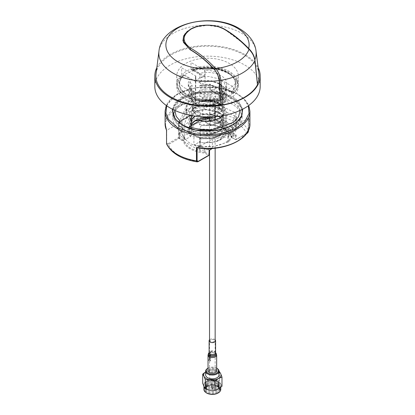 <?xml version="1.0" encoding="UTF-8"?>
<svg xmlns="http://www.w3.org/2000/svg" width="415" height="415" viewBox="0 0 415 415"><rect width="100%" height="100%" fill="white"/><g stroke="black" fill="none" stroke-linecap="round" stroke-linejoin="round"><path stroke-width="0.31" stroke-dasharray="2.08 1.56" d="M249.296 49.11L249.565 49.406C252.403 52.591 254.115 56.056 254.696 59.807L257.264 83.84A51.595 29.787 0 0 0 257.45 83.436M258.95 73.761A51.595 29.787 0 0 0 243.984 54.91A51.595 29.787 0 0 0 189.541 48.047A51.595 29.787 0 0 0 156.05 73.761M257.482 84.759L254.727 60.051A48.669 28.101 180 0 0 254.909 59.61M254.753 60.139L252.802 54.069L249.514 49.401C251.915 52.057 253.544 55.013 254.405 58.287L254.691 59.838M254.727 59.89L254.727 59.89A1.727 0.897 -6.1 0 1 255.002 60.31M187.258 31.426L190.672 29.159M195.859 27.017L207.495 25.331L219.136 27.017M224.328 29.159L244.378 44.203M248.601 48.431L249.514 49.401L248.601 48.431C240.965 40.54 233.048 34.222 224.857 29.47C215.821 23.977 199.179 23.977 190.143 29.47M156.839 67.65A52.674 30.409 180 0 1 244.746 54.469A52.674 30.409 180 0 1 258.161 67.65M154.826 86.548A52.674 30.409 180 0 1 187.341 58.453A52.674 30.409 180 0 1 244.746 65.046A52.674 30.409 180 0 1 260.174 86.548M229.251 73.989A30.762 17.762 0 0 0 195.73 70.14A30.762 17.762 0 0 0 176.738 86.548A30.762 17.762 0 0 0 185.749 99.107A30.762 17.762 0 0 0 219.27 102.956A30.762 17.762 0 0 0 238.262 86.548A30.762 17.762 0 0 0 229.251 73.989M185.749 88.53A30.762 17.762 180 0 1 176.738 75.971A30.762 17.762 180 0 1 195.73 59.563A30.762 17.762 180 0 1 229.251 63.417A30.762 17.762 180 0 1 238.262 75.971A30.762 17.762 180 0 1 219.27 92.384A30.762 17.762 180 0 1 185.749 88.53M199.392 81.547L210.696 81.091L220.479 84.25L224.94 88.058L226.715 93.017L224.92 98.023L222.865 98.998L224.92 102.427L222.865 103.418L224.92 106.868L222.865 107.843L224.323 110.276L221.828 108.834L221.781 111.459L221.273 111.687L219.992 110.945L219.452 110.11L219.172 78.746L233.323 86.917L233.323 93.437A30.653 17.7 0 0 0 238.153 83.903A30.653 17.7 0 0 0 222.222 68.382A30.653 17.7 0 0 0 190.988 68.994L190.988 62.473L205.14 70.643L204.86 101.685L204.32 101.898L203.039 101.161L202.53 100.347L202.484 97.665L200.341 96.43L199.392 94.838L201.446 93.842L199.392 90.413L201.446 89.417L199.392 85.988L201.446 84.997L199.392 81.563L201.446 80.572L199.392 77.138L199.392 73.497A19.215 11.091 180 0 1 226.715 83.555A19.215 11.091 180 0 1 224.92 88.234L224.92 93.598L226.715 88.608L224.235 82.803L218.181 78.7L209.077 76.505L199.392 77.138M191.455 69.793L192.472 70.384C199.574 67.391 216.412 66.141 227.726 72.755C239.185 79.291 237.017 89.007 231.84 93.11L232.857 93.697L233.323 93.437L232.857 93.697C238.392 89.438 240.887 79.13 228.717 72.184C216.682 65.155 198.837 66.602 191.455 69.793L190.988 68.994M231.368 91.959L231.368 92.306A27.955 16.138 0 0 0 235.455 83.903L235.455 83.555A27.955 16.138 0 0 1 231.368 91.959L224.92 88.234M199.392 73.497L192.944 69.772A27.955 16.138 0 0 1 221.185 69.476A27.955 16.138 0 0 1 235.455 83.555M224.92 93.598L222.865 94.573L223.493 88.255L218.57 83.15L210.69 80.489L201.446 80.572M222.865 94.573L224.92 98.002M224.92 98.023L226.715 93.033L224.235 87.223L218.181 83.119L209.077 80.93L199.392 81.563M222.865 98.998L223.493 92.68L218.57 87.57L210.69 84.914L201.446 84.997M224.92 102.443C232.535 92.597 215.39 82.206 199.392 85.988L210.696 85.516L220.479 88.675L226.258 94.895L224.92 102.427M222.865 103.418C228.141 95.128 214.794 86.958 201.446 89.417M221.828 108.834A15.179 8.762 0 0 0 222.679 106.048A15.179 8.762 0 0 0 202.484 97.665M202.53 100.347A15.122 8.731 180 0 1 222.622 108.699A15.122 8.731 180 0 1 221.781 111.459L221.273 111.687C226.346 106.432 212.138 98.231 203.039 101.161M231.84 93.11L231.368 92.306M192.773 70.436C210.265 63.505 236.638 72.277 235.455 83.903A27.955 16.138 0 0 0 221.185 69.829A27.955 16.138 0 0 0 192.944 70.125L192.944 69.772M192.944 70.125L192.472 70.384L192.944 70.125M212.47 116.838L212.516 114.208L214.524 115.37L213.554 113.798L215.608 112.74L213.554 109.373L215.608 108.294L213.554 104.948L203.35 105.752L195.216 103.304L191.289 99.138L192.135 94.221L190.08 95.279L192.135 98.64L190.08 99.719L191.538 102.095L193.172 103.044L193.219 105.721L193.727 106.536C192.176 109.742 193.359 112.569 197.265 115.022C201.508 117.274 206.405 117.959 211.961 117.061L210.68 116.319L210.14 115.489L209.86 84.121L224.012 92.296L224.012 98.817A30.653 17.7 0 0 1 185.827 96.42A30.653 17.7 0 0 1 176.847 83.903A30.653 17.7 0 0 1 181.677 74.373L182.144 75.172C174.954 82.891 176.334 90.06 186.283 96.685C194.811 102.24 213.113 103.413 223.545 99.071L224.012 98.817L223.545 99.071L222.528 98.485C212.573 102.515 195.356 101.359 187.274 96.109C177.869 89.868 176.494 83.083 183.16 75.758L182.144 75.172M183.539 75.763C180.888 78.316 179.555 81.029 179.545 83.903L179.545 83.555A27.955 16.138 0 0 1 183.632 75.151L183.16 75.758L183.632 75.499A27.955 16.138 0 0 0 179.545 83.903A27.955 16.138 0 0 0 187.73 95.32A27.955 16.138 0 0 0 222.056 97.686L222.528 98.485M215.608 93.608A19.215 11.091 180 0 1 193.914 91.399A19.215 11.091 180 0 1 188.286 83.555A19.215 11.091 180 0 1 190.08 78.871L190.08 82.025L188.286 86.398L193.307 93.354L195.823 94.791L193.914 98.096L188.286 90.802L190.08 86.429L188.286 90.823L193.307 97.774L193.914 98.111C199.931 101.13 207.163 101.582 215.608 99.465L215.608 93.608L222.056 97.333L222.056 97.686M193.172 103.044A15.179 8.762 0 0 0 192.321 106.048A15.179 8.762 0 0 0 196.767 112.133A15.179 8.762 0 0 0 212.516 114.208M213.554 104.948L215.608 103.869C207.163 105.986 199.931 105.535 193.914 102.521C199.931 105.555 207.163 106.007 215.608 103.89L213.554 100.523L203.35 101.327L195.216 98.879L191.289 94.713L192.135 89.796L190.08 90.854L188.286 95.248L193.307 102.199L193.914 102.536L188.286 95.227L190.08 90.854L192.135 94.221M179.545 83.555A27.955 16.138 0 0 0 187.73 94.968A27.955 16.138 0 0 0 222.056 97.333M183.632 75.151L190.08 78.871M190.08 82.025L192.135 85.371L191.289 90.288L195.823 94.791M193.914 93.686L193.914 98.096M192.135 85.371L190.08 86.429M193.727 106.536L195.009 107.278L195.548 107.06L195.828 76.023L181.677 67.847L181.677 74.373M190.08 86.45L192.135 89.796M213.554 100.523L215.608 99.465M204.616 76.246L204.616 70.607A12.087 6.977 180 0 1 216.049 72.449A12.087 6.977 180 0 1 219.587 77.382A12.087 6.977 180 0 1 219.239 79.047L219.042 85.63A12.087 6.977 180 0 1 211.1 90.216L210.384 89.801L210.384 84.162A12.087 6.977 180 0 1 198.951 82.32A12.087 6.977 180 0 1 195.413 77.382A12.087 6.977 180 0 1 195.761 75.717L195.958 81.475A12.087 6.977 180 0 1 203.9 76.889L204.616 76.246L191.855 68.88A0.648 0.373 -60 0 1 191.398 69.673L203.9 76.889M198.951 112.283A12.087 6.977 0 0 0 212.127 113.798A12.087 6.977 0 0 0 219.587 107.35A12.087 6.977 0 0 0 216.049 102.412A12.087 6.977 0 0 0 202.873 100.902A12.087 6.977 0 0 0 195.413 107.35A12.087 6.977 0 0 0 198.951 112.283M211.1 90.216L223.146 97.167A0.648 0.373 120 0 0 223.28 97.463A0.648 0.373 120 0 0 223.602 97.432L211.1 90.216M219.042 85.63L231.544 92.851A0.648 0.373 -60 0 0 232.001 92.057L219.239 84.691M183.456 74.254L182.999 73.989A0.648 0.373 120 0 0 183.134 74.285A0.648 0.373 120 0 0 183.456 74.254A1.51 0.872 180 0 1 183.456 73.019L189.261 69.673A1.51 0.872 180 0 1 191.398 69.673M231.544 92.851A1.51 0.872 180 0 1 231.544 94.086L225.739 97.432A1.51 0.872 180 0 1 223.602 97.432M210.364 369.563A2.806 1.619 0 0 0 209.539 370.704A2.806 1.619 0 0 0 211.271 372.203A2.806 1.619 0 0 0 214.332 371.85A2.806 1.619 0 0 0 215.152 370.704A2.806 1.619 0 0 0 213.419 369.21A2.806 1.619 0 0 0 210.364 369.563M210.364 105.166A2.806 1.619 0 0 0 209.539 106.313A2.806 1.619 0 0 0 211.271 107.812A2.806 1.619 0 0 0 214.332 107.459A2.806 1.619 0 0 0 215.152 106.313A2.806 1.619 0 0 0 213.419 104.813A2.806 1.619 0 0 0 210.364 105.166M249.918 123.831A42.418 24.49 0 0 0 248.455 117.455L248.461 131.031M247.044 133.236L246.593 133.428C244.762 129.241 241.224 125.621 235.969 122.55C230.657 119.515 224.375 117.471 217.133 116.418A0.648 0.373 60 0 1 216.672 115.624L217.911 113.674A0.648 0.373 180 0 1 218.539 113.58L218.539 100.181L202.639 109.627L186.709 112.092A0.648 0.373 0 0 0 186.252 112.356L181.983 121.554L166.711 130.3L166.711 143.237A0.648 0.373 0 0 0 166.545 143.403M246.645 133.397L236.275 139.383L236.275 134.891A0.648 0.373 180 0 1 235.357 134.891L235.357 139.383A0.648 0.373 0 0 0 236.275 139.383A0.648 0.373 60 0 1 236.14 139.679A0.648 0.373 60 0 1 235.819 139.648A0.648 0.373 -60 0 1 235.492 139.679A0.648 0.373 -60 0 1 235.357 139.383L231.254 137.017A0.648 0.373 120 0 0 231.388 137.313A0.648 0.373 120 0 0 231.715 137.282C231.108 134.232 228.784 131.482 224.748 129.029C220.505 126.7 215.738 125.356 210.457 125.008A0.648 0.373 -60 0 1 210.135 125.04A0.648 0.373 -60 0 1 210 124.744L205.897 122.373A0.648 0.373 120 0 0 206.032 122.669A0.648 0.373 120 0 0 206.354 122.638A0.648 0.373 60 0 1 205.897 121.844A0.648 0.373 0 0 0 205.705 122.109A0.648 0.373 0 0 0 205.897 122.373L205.897 117.881A0.648 0.373 180 0 1 205.705 117.616A0.648 0.373 180 0 1 205.897 117.352L205.897 121.844L216.672 115.624M246.915 133.459A0.648 0.373 60 0 1 246.593 133.428L235.819 139.648L231.715 137.282A0.648 0.524 -11.9 0 1 231.072 136.794A23.748 13.711 0 0 0 224.292 128.764A23.748 13.711 0 0 0 210.379 124.848A0.648 0.373 180 0 1 210 124.744L210 120.246L207.054 118.55L214.882 117.336L214.882 104.326C205.492 107.573 196.098 109.026 186.709 108.683L186.709 112.092M232.001 104.072A34.647 20.003 0 0 0 194.241 99.735A34.647 20.003 0 0 0 172.853 118.213A34.647 20.003 0 0 0 182.999 132.359A34.647 20.003 0 0 0 220.759 136.696A34.647 20.003 0 0 0 242.147 118.213A34.647 20.003 0 0 0 232.001 104.072M197.089 147.839L212.361 139.087L228.292 136.623A0.648 0.373 0 0 0 228.748 136.359L228.748 132.956C231.264 129.33 233.78 123.909 236.296 116.688L236.296 129.703L234.2 134.221L231.254 132.52A0.648 0.373 180 0 1 231.072 132.302A23.748 13.711 0 0 0 224.292 124.272A23.748 13.711 0 0 0 210.379 120.355A0.648 0.373 180 0 1 210 120.246M210.379 120.355L210.41 125.123L206.354 122.638L217.133 116.418L218.539 113.58A42.418 24.49 0 0 1 237.494 119.909A42.418 24.49 0 0 1 248.455 130.85M231.254 132.52L231.254 137.017A0.648 0.373 180 0 1 231.072 136.794L231.072 132.302M236.275 134.891L233.017 136.768L234.2 134.221L235.357 134.891M198.194 161.591A0.648 0.373 60 0 1 197.867 161.554L197.213 161.881M212.361 148.695L207.946 149.379L207.946 149.908L205 148.207L205 152.175A0.648 0.373 180 0 0 204.621 152.066L204.621 147.776L203.781 147.507A23.748 13.711 180 0 1 183.928 135.627L183.928 140.12A0.648 0.373 0 0 0 183.746 139.902A0.648 0.373 -60 0 1 183.285 140.695A0.648 0.524 168.1 0 0 183.928 140.12A23.748 13.711 0 0 0 204.621 152.066L204.543 152.969A0.648 0.373 120 0 0 205 152.175L209.103 154.541A0.648 0.373 -60 0 1 208.646 155.335L197.867 161.554C182.631 159.012 172.811 153.343 168.407 144.55L179.181 138.325L183.285 140.695C183.97 146.64 194.241 152.57 204.543 152.969L208.646 155.335A0.648 0.373 -120 0 0 208.968 155.366M166.711 143.237L167.951 143.756A0.648 0.373 -120 0 0 168.407 144.55C167.209 144.788 166.586 144.472 166.545 143.6M233.017 136.768L233.017 127.161L248.289 118.275L248.289 130.647M248.289 118.275L248.481 130.248M228.748 136.359L233.017 127.161M212.361 139.087L212.361 148.43M228.292 136.623L228.292 133.22C218.902 136.468 209.508 137.92 200.118 137.578L200.118 150.588L207.22 149.488L207.946 149.908M209.295 154.805A0.648 0.373 0 0 0 209.103 154.541L209.103 150.048A0.648 0.373 180 0 1 209.295 150.313A0.648 0.373 180 0 1 209.103 150.578M209.103 150.048L207.946 149.379M204.621 147.776L205 148.207M183.746 135.404L179.643 133.039L179.643 137.531A0.648 0.373 0 0 0 178.725 137.531A0.648 0.373 -120 0 0 179.181 138.325A0.648 0.373 120 0 0 179.643 137.531L183.746 139.902L183.746 135.404A0.648 0.373 180 0 1 183.928 135.627M167.951 143.756L178.725 137.531L178.725 133.039A0.648 0.373 180 0 1 179.643 133.039M178.725 133.039L181.983 131.156L181.983 121.554M186.252 112.356L186.252 108.948C183.736 116.164 181.22 121.585 178.704 125.211L178.704 138.226L181.983 131.156M202.639 109.627L202.639 119.23L207.054 118.55L205.897 117.881M202.639 119.23L205.897 117.352M215.504 104.419L215.504 117.435L236.13 129.34L236.13 116.33C229.256 114.156 222.383 110.188 215.504 104.419M199.496 137.479L199.496 150.495L178.87 138.584L178.87 125.574C185.744 131.337 192.617 135.306 199.496 137.479L199.112 137.111L199.496 137.479M178.678 125.314L178.87 125.574L178.678 125.314C185.495 131.026 192.306 134.958 199.112 137.111M189.411 126.606L187.855 129.267A34.865 20.128 0 0 0 216.521 132.079A34.865 20.128 0 0 0 242.365 112.636A34.865 20.128 0 0 0 198.479 93.193A34.865 20.128 0 0 0 172.635 112.636A34.865 20.128 0 0 0 178.699 123.976L179.057 122.638M240.197 110.39L236.394 102.028L227.425 95.901L214.145 92.384L199.034 92.633L182.206 98.905L176.909 104.191L174.803 110.39M215.567 119.899L220.479 122.005L225.091 126.015L226.704 130.45L225.231 135.316L220.479 139.533L212.506 142.397L203.423 142.864L214.975 141.904A18.675 10.78 0 0 0 220.702 124.401A18.675 10.78 0 0 0 202.665 121.611A18.675 10.78 0 0 0 194.298 124.401A18.675 10.78 0 0 0 190.537 136.53L185.51 139.435L184.758 139.476L179.01 134.237C181.454 131.415 183.907 126.129 186.366 118.389L187.129 117.953C196.254 118.986 205.404 117.57 214.576 113.705L215.618 113.866C222.3 120.168 228.997 124.038 235.71 125.465L235.99 125.657L235.99 112.74L235.71 112.512C229.049 110.385 222.352 106.515 215.618 100.912L214.576 100.752C205.472 103.875 196.326 105.291 187.129 104.995L186.366 105.436C183.923 112.408 181.474 117.694 179.01 121.284L179.29 121.886L184.758 126.067L179.513 126.285L178.699 125.2L178.699 123.976M184.758 139.476L184.758 126.264M190.537 136.53L192.072 133.993L190.942 128.608L195.366 123.784L204.398 121.102M191.04 122.643L191.512 119.696L192.176 125.216L190.132 128.562L192.176 129.625L190.132 132.987L192.072 133.993M179.513 126.285A33.729 19.474 180 0 1 174.917 120.454A33.729 19.474 180 0 1 198.769 96.602A33.729 19.474 180 0 1 240.083 110.374A33.729 19.474 180 0 1 227.104 131.259A33.729 19.474 180 0 1 188.669 131.571L193.914 131.353L193.914 144.762L200.424 146.604L200.424 133.646L211.873 133.132A25.797 14.893 0 0 0 216.428 132.427L228.634 128.961C231.077 125.423 233.526 120.143 235.99 113.113M191.657 115.552L191.419 111.054L195.839 106.868L203.184 104.777L211.655 105.12L219.478 108.175L223.529 112.813L223.374 118.099L218.57 122.939L210.561 125.621L201.337 125.496L199.288 124.516L201.337 121.092C205.352 121.751 209.098 121.662 212.568 120.827L219.628 118.234M190.423 115.443L188.291 110.655L193.307 103.906L206.172 100.85L220.479 104.31L225.091 108.32L226.704 112.75L225.231 117.621L220.479 121.834L210.628 125.008L199.288 124.516M190.132 119.712L188.431 114.026L193.307 108.331L206.172 105.275L220.479 108.73L225.091 112.745L226.704 117.175L225.231 122.046L220.479 126.259L210.628 129.433L199.288 128.941L201.337 125.512L212.501 125.268L221.501 120.739L223.82 113.72L218.57 107.63L206.25 104.627L195.216 107.226L191.17 111.765L192.176 116.371M191.04 118.218L190.983 117.487L194.552 112.04L203.226 109.197L214.576 110.291L222.689 115.671L224.017 119.702L218.57 127.364L211.775 129.833L201.337 129.921L199.288 128.941M201.337 129.921L211.775 129.848L220.448 126.108L224.017 119.717L222.694 115.697M222.673 115.671L218.57 112.05L203.226 109.218L195.216 111.651L190.983 117.502L192.176 120.791M190.132 124.137L188.431 118.451L193.307 112.75L206.172 109.7L220.479 113.155L225.091 117.165L226.704 121.6L225.231 126.471L220.479 130.684L210.628 133.853L199.288 133.365L201.337 129.936M220.422 117.715L223.991 124.65L218.57 131.788L210.561 134.465L201.337 134.346L199.288 133.365M195.123 116.107L206.027 113.456L218.311 116.314M219.457 117.03L225.091 121.59L226.704 126.025L225.231 130.896L220.479 135.108L210.628 138.278L199.288 137.79L201.337 134.361L211.93 134.242L220.728 130.3L224.001 123.722L220.412 117.725M218.285 116.314L206.073 113.477L195.216 116.07M190.132 128.562L188.431 122.871L193.307 117.175L194.339 116.625M195.392 116.143L206.068 114.125L217.989 116.35M216.163 119.712L222.092 123.737L224.017 128.546L218.57 136.213L211.775 138.677L201.337 138.771L199.288 137.79M191.517 124.132L190.983 126.352L192.176 129.641L190.983 126.336L191.512 124.121M209.539 118.068L215.152 119.333L209.539 118.083M201.337 138.771L211.775 138.698L220.448 134.953L224.017 128.567L218.57 120.9L216.142 119.722M190.132 132.987L188.431 127.296L193.307 121.6L194.339 121.05M209.539 118.706L215.152 119.774M203.423 142.864L199.433 141.972L201.337 138.786M209.539 150.323L209.539 121.05L220.111 124.059L225.677 131.944L219.997 139.808L214.975 141.904M214.576 100.752L214.576 113.705M185.51 139.435A25.46 14.701 180 0 1 182.906 135.829A25.46 14.701 180 0 1 200.912 117.824A25.46 14.701 180 0 1 232.094 128.219A25.46 14.701 180 0 1 222.954 143.709A25.46 14.701 180 0 1 194.666 144.721L199.433 141.972M235.99 126.067C233.546 133.786 231.093 139.066 228.634 141.914L214.633 146.194L200.424 146.604M201.342 146.734L199.382 146.443M193.914 144.762L194.666 144.721M179.01 134.237L179.01 121.284M216.428 132.427L211.873 133.132M193.914 131.353L200.424 133.646M188.291 110.655L193.743 103.651L202.805 100.778L213.144 101.25A17.596 10.157 180 0 1 223.073 115.598M222.72 115.661L224.302 109.28L219.208 103.574L213.144 101.25M201.337 121.092L200.051 120.464M187.855 129.267L187.855 130.492L188.669 131.571M219.027 374.989A6.682 3.86 0 0 0 218.798 373.993A6.682 3.86 0 0 0 211.474 371.166A6.682 3.86 0 0 0 205.664 374.989M220.764 389.441A8.419 4.861 0 0 0 220.479 388.186A8.419 4.861 0 0 0 210.166 384.747A8.419 4.861 0 0 0 203.926 389.441M204.216 386.635A8.419 4.861 0 0 0 213.445 390.193A8.419 4.861 0 0 0 220.764 385.374A8.419 4.861 0 0 0 220.479 384.119A8.419 4.861 0 0 0 211.245 380.555A8.419 4.861 0 0 0 203.926 385.374A8.419 4.861 0 0 0 204.216 386.635M218.145 392.969A7.989 4.612 0 0 0 219.208 387.439A7.989 4.612 0 0 0 210.281 385.343A7.989 4.612 0 0 0 206.551 392.969M219.644 388.668A7.558 4.363 0 0 0 217.688 386.713A7.558 4.363 0 0 0 207.002 386.713A7.558 4.363 0 0 0 205.046 390.925A7.558 4.363 0 0 0 214.301 394.011A7.558 4.363 0 0 0 219.644 388.668M219.229 388.378A7.122 4.114 0 0 0 217.382 386.536A7.122 4.114 0 0 0 207.308 386.536A7.122 4.114 0 0 0 205.223 389.441A7.122 4.114 0 0 0 205.466 390.51A7.122 4.114 0 0 0 213.279 393.519A7.122 4.114 0 0 0 219.473 389.441A7.122 4.114 0 0 0 219.229 388.378M219.229 387.496A7.122 4.114 0 0 0 216.459 385.203A7.122 4.114 0 0 0 208.231 385.203A7.122 4.114 0 0 0 205.223 388.559A7.122 4.114 0 0 0 205.466 389.628A7.122 4.114 0 0 0 213.279 392.642A7.122 4.114 0 0 0 219.473 388.559A7.122 4.114 0 0 0 219.229 387.496M218.378 387.008A6.246 3.605 0 0 0 215.95 384.995A6.246 3.605 0 0 0 208.74 384.995A6.246 3.605 0 0 0 206.312 388.876A6.246 3.605 0 0 0 208.74 390.883A6.246 3.605 0 0 0 215.95 390.883A6.246 3.605 0 0 0 218.378 387.008M219.229 386.256A7.122 4.114 0 0 0 216.459 383.963A7.122 4.114 0 0 0 208.231 383.963A7.122 4.114 0 0 0 205.466 388.383A7.122 4.114 0 0 0 208.231 390.676A7.122 4.114 0 0 0 216.459 390.676A7.122 4.114 0 0 0 219.229 386.256M218.378 385.763A6.246 3.605 0 0 0 215.95 383.756A6.246 3.605 0 0 0 208.74 383.756A6.246 3.605 0 0 0 206.312 387.631A6.246 3.605 0 0 0 208.74 389.644A6.246 3.605 0 0 0 215.95 389.644A6.246 3.605 0 0 0 218.378 385.763M219.229 385.011A7.122 4.114 0 0 0 216.459 382.718A7.122 4.114 0 0 0 208.231 382.718A7.122 4.114 0 0 0 205.466 387.143A7.122 4.114 0 0 0 208.231 389.436A7.122 4.114 0 0 0 216.459 389.436A7.122 4.114 0 0 0 219.229 385.011M218.378 384.523A6.246 3.605 0 0 0 215.95 382.511A6.246 3.605 0 0 0 208.74 382.511A6.246 3.605 0 0 0 206.312 386.391A6.246 3.605 0 0 0 208.74 388.399A6.246 3.605 0 0 0 215.95 388.399A6.246 3.605 0 0 0 218.378 384.523M219.229 383.771A7.122 4.114 0 0 0 216.459 381.473A7.122 4.114 0 0 0 208.231 381.473A7.122 4.114 0 0 0 205.466 385.898A7.122 4.114 0 0 0 208.231 388.191A7.122 4.114 0 0 0 216.459 388.191A7.122 4.114 0 0 0 219.229 383.771M218.378 383.278A6.246 3.605 0 0 0 215.95 381.271A6.246 3.605 0 0 0 208.74 381.271A6.246 3.605 0 0 0 206.312 385.146A6.246 3.605 0 0 0 208.74 387.159A6.246 3.605 0 0 0 215.95 387.159A6.246 3.605 0 0 0 218.378 383.278M219.229 382.526A7.122 4.114 0 0 0 216.459 380.233A7.122 4.114 0 0 0 208.231 380.233A7.122 4.114 0 0 0 205.466 384.653A7.122 4.114 0 0 0 208.231 386.951A7.122 4.114 0 0 0 216.459 386.951A7.122 4.114 0 0 0 219.229 382.526M218.378 382.039A6.246 3.605 0 0 0 215.95 380.026A6.246 3.605 0 0 0 208.74 380.026A6.246 3.605 0 0 0 206.312 383.901A6.246 3.605 0 0 0 213.964 386.453A6.246 3.605 0 0 0 218.378 382.039M221.978 386.235L220.687 384.088A8.637 4.985 0 0 0 214.581 380.56A8.637 4.985 0 0 0 210.109 380.56A8.637 4.985 0 0 0 206.239 381.852L202.717 383.258M214.581 380.56L209.767 379.186L206.239 381.852A8.637 4.985 -0 0 0 204.004 386.666A8.637 4.985 -0 0 0 210.109 390.193A8.637 4.985 -0 0 0 218.451 388.902A8.637 4.985 0 0 0 220.687 384.088L219.395 380.674L214.581 380.56M219.395 380.674L219.395 371.55L214.581 370.175A8.637 4.985 -0 0 0 206.239 371.467A8.637 4.985 -0 0 0 205.664 371.83M219.027 371.83A8.637 4.985 -0 0 0 214.581 370.175L209.767 370.061L206.239 371.467M209.534 371.14A2.915 1.681 180 0 1 211.593 369.08A2.915 1.681 180 0 1 215.162 370.273A2.915 1.681 180 0 1 213.103 372.333A2.915 1.681 180 0 1 209.534 371.14M208.029 368.204A6.121 3.533 180 0 1 216.666 368.204M207.625 368.437A6.682 3.86 180 0 1 217.071 368.437M209.767 370.061L209.767 379.186M211.385 387.387A0.991 0.576 0 0 0 211.391 387.397A0.991 0.576 0 0 0 212.345 387.812A0.991 0.576 0 0 0 213.3 387.397A0.991 0.576 0 0 0 213.341 387.242A0.991 0.576 0 0 0 213.305 387.091A0.991 0.576 0 0 0 212.215 386.671A0.991 0.576 0 0 0 211.354 387.242A0.991 0.576 0 0 0 211.385 387.387M211.385 384.482A0.991 0.576 0 0 0 212.475 384.902A0.991 0.576 0 0 0 213.341 384.332A0.991 0.576 0 0 0 213.305 384.181A0.991 0.576 0 0 0 212.215 383.761A0.991 0.576 0 0 0 211.354 384.332A0.991 0.576 0 0 0 211.385 384.482M212.034 388.699L212.662 388.601L212.034 388.699L211.391 387.397M207.863 385.027A4.643 2.682 0 0 0 213.549 386.92A4.643 2.682 0 0 0 216.832 383.636A4.643 2.682 0 0 0 211.147 381.743A4.643 2.682 0 0 0 207.863 385.027M215.152 339.807A3.237 1.868 0 0 0 214.638 339.418A3.237 1.868 0 0 0 209.539 339.807M216.666 370.704A4.316 2.495 0 0 0 215.401 368.945A4.316 2.495 0 0 0 210.696 368.406A4.316 2.495 0 0 0 208.029 370.704M213.875 339.859A2.158 1.245 0 0 0 210.82 339.859A2.158 1.245 0 0 0 210.82 341.623A2.158 1.245 0 0 0 213.875 341.623A2.158 1.245 0 0 0 213.875 339.859M209.627 360.277A4.337 2.506 0 0 0 209.368 360.412L209.368 359.748A4.337 2.506 0 0 0 208.978 359.992L208.781 360.837L209.601 361.211L210.659 359.966L210.151 359.1L211.017 359.883L209.585 361.564L208.589 360.983L208.854 359.732A4.337 2.506 180 0 1 209.627 359.265L209.627 360.277M210.976 358.337A4.337 2.506 0 0 0 208.61 359.437L208.61 359.089A4.337 2.506 180 0 1 210.223 358.181L208.61 357.906L208.61 357.538A4.337 2.506 180 0 1 210.976 356.438L210.976 356.786A4.337 2.506 0 0 0 209.067 357.523L210.976 357.969L210.976 358.337M209.253 356.267L209.253 356.615L208.589 356.086L209.124 354.763L209.658 354.903L209.995 355.738L210.659 355.1L210.146 354.348L211.017 355.038L210.203 356.101L209.113 355.121L208.781 355.925L209.253 356.267M210.659 352.771L210.213 352.454L210.343 352.179L211.017 352.76L210.203 353.819L209.653 353.673L209.191 352.89L208.781 353.647L209.253 354.337L208.589 353.824L209.191 352.724A4.046 2.334 0 0 1 209.482 352.537L209.995 353.461L210.659 352.771A4.337 2.506 0 0 1 211.017 352.693M158.966 51.17A48.669 28.101 180 0 1 190.558 26.918A48.669 28.101 180 0 1 241.914 33.392A48.669 28.101 180 0 1 256.034 51.17M248.658 48.446L248.606 48.446C240.97 40.551 233.059 34.238 224.883 29.501C213.315 22.197 189.899 25.133 184.571 34.435M202.442 116.817A15.122 8.731 180 0 1 196.809 114.763A15.122 8.731 180 0 1 192.378 108.699A15.122 8.731 180 0 1 193.219 105.721M165.082 111.402A42.418 24.49 180 0 1 191.268 88.774A42.418 24.49 180 0 1 237.494 94.086A42.418 24.49 180 0 1 249.918 111.402M166.674 105.768L171.296 98.843L179.752 92.846L190.942 88.732L203.049 86.896L223.924 88.701L237.038 93.821L243.532 98.671L248.326 105.768M242.676 109.187L238.838 101.499L232.457 96.462L220.562 91.943L201.467 90.797L181.334 97.198L174.98 102.956L172.324 109.187M242.147 118.213L242.147 111.402A34.647 20.003 180 0 1 220.759 129.885A34.647 20.003 180 0 1 182.999 125.548A34.647 20.003 180 0 1 172.853 111.402L172.853 118.213M173.003 109.529A34.647 20.003 180 0 1 195.756 92.581A34.647 20.003 180 0 1 232.001 97.255A34.647 20.003 180 0 1 241.997 109.529L236.758 101.099L226.533 94.957L213.097 91.865L198.707 92.265L181.703 98.397L176.038 103.48L173.008 109.534M217.647 100.964C206.343 99.102 189.271 100.601 177.962 107.303C166.887 114.945 163.225 122.581 166.98 130.217M218.539 100.181A42.418 24.49 0 0 0 165.082 123.831M197.353 147.75C208.657 149.613 225.729 148.114 237.038 141.411C248.113 133.77 251.775 126.134 248.02 118.498M217.911 113.674L217.911 100.736M187.129 117.953L187.129 104.995M228.634 128.961L228.634 141.914M227.871 142.355L227.871 129.402M186.366 105.436L186.366 118.389M215.582 352.61A3.237 1.868 0 0 0 214.638 351.287A3.237 1.868 0 0 0 211.105 350.882A3.237 1.868 0 0 0 209.108 352.61M215.582 352.677A3.528 2.039 0 0 0 215.567 352.657A3.528 2.039 0 0 0 214.84 352.05A3.528 2.039 0 0 0 209.129 352.657A3.528 2.039 0 0 0 209.113 352.677M216.023 353.248A4.031 2.324 0 0 0 215.193 352.553A4.031 2.324 0 0 0 208.667 353.248M216.666 355.079A4.316 2.495 0 0 0 215.401 353.315A4.316 2.495 0 0 0 210.696 352.776A4.316 2.495 0 0 0 208.029 355.079M209.808 353.046A4.337 2.506 0 0 0 209.482 353.196M257.259 83.877L254.722 60.087M176.738 75.971L176.738 86.548M238.262 75.971L238.262 86.548M238.153 83.903C238.106 87.487 236.462 90.755 233.23 93.702M226.715 88.608L226.715 83.555M220.479 84.25L218.57 83.15M218.57 87.57L220.479 88.675M221.735 111.645L222.622 108.699L222.679 106.048M192.321 106.048L192.378 108.699C192.124 110.644 193.644 112.761 196.943 115.054L201.026 116.729M176.847 83.903C177.003 88.955 180.043 93.225 185.956 96.716C197.639 102.63 210.265 103.428 223.846 99.123M188.286 86.398L188.286 83.555M193.307 93.354L195.216 94.454M195.216 103.304L193.307 102.199M195.216 98.879L193.307 97.774M219.587 77.382L219.587 107.35M195.813 81.61L183.134 74.285M210.602 90.143L223.28 97.463M195.413 77.382L195.413 107.35M209.539 370.704L209.539 341.675M209.539 117.507L209.539 106.313M215.152 370.704L215.152 341.675M215.152 148.186L215.152 120.018M215.152 116.636L215.152 106.313M166.296 105.493L177.039 94.143L196.036 87.555L218.145 87.425L237.359 93.79L244.404 99.159L248.704 105.493M210.41 125.123C215.867 125.543 220.536 126.855 224.427 129.06C228.209 131.306 230.429 133.915 231.082 136.883M205.705 117.616L205.705 122.109L206.032 122.669L210.135 125.04M231.388 137.313L235.492 139.679L236.14 139.679L246.37 133.775M199.231 137.126C192.451 134.984 185.65 131.057 178.829 125.34M242.365 112.636L242.002 109.576M172.998 109.576L172.635 112.636M218.57 122.939L220.479 121.834M218.57 107.63L220.479 108.73M195.216 107.226L193.307 108.331M220.479 126.259L218.57 127.364M193.307 112.75L195.216 111.651M220.479 113.155L218.57 112.05M220.479 130.684L218.57 131.788M219.182 116.828L220.479 117.58M194.666 116.392L193.307 117.175M220.479 135.108L218.57 136.213M193.307 121.6L195.216 120.495M220.479 122.005L218.57 120.9M220.479 139.533L219.997 139.808M220.111 124.059L220.702 124.401M195.366 123.784L194.298 124.401M219.208 103.574L220.479 104.31M193.743 103.651L193.307 103.906M220.764 387.283L220.764 385.374M207.308 386.536L207.002 386.713M217.382 386.536L217.688 386.713M205.223 389.441L205.223 388.559M208.74 384.995L208.231 385.203M215.95 384.995L216.459 385.203M208.74 383.756L208.231 383.963M215.95 383.756L216.459 383.963M208.74 382.511L208.231 382.718M215.95 382.511L216.459 382.718M208.74 381.271L208.231 381.473M215.95 381.271L216.459 381.473M208.74 380.026L208.231 380.233M215.95 380.026L216.459 380.233M215.95 387.159L216.459 386.951M208.74 387.159L208.231 386.951M215.95 388.399L216.459 388.191M208.74 388.399L208.231 388.191M215.95 389.644L216.459 389.436M208.74 389.644L208.231 389.436M215.95 390.883L216.459 390.676M208.74 390.883L208.231 390.676M219.473 389.441L219.473 388.559M203.926 386.495L203.926 385.374M213.341 387.242L213.341 384.332M212.656 388.699L213.3 387.397M211.354 387.242L211.354 384.332"/><path stroke-width="0.62" d="M249.514 49.401A1.727 0.519 136.6 0 0 249.467 49.292A1.727 0.519 136.6 0 0 248.979 49.307A42.273 24.407 180 0 1 215.66 68.548A1.727 0.534 137.2 0 0 214.591 69.564L217.636 74.363L219.265 80.526A48.669 28.101 180 0 1 173.086 73.128A48.669 28.101 180 0 1 158.966 51.17L156.05 73.761A51.595 29.787 0 0 0 171.016 97.037A51.595 29.787 0 0 0 221.122 104.705L219.245 80.277C218.705 76.5 217.112 72.967 214.462 69.673L213.606 68.688A41.619 24.029 180 0 1 178.071 61.908A41.619 24.029 180 0 1 178.071 27.93A41.619 24.029 180 0 1 236.929 27.93A41.619 24.029 180 0 1 248.668 48.446L249.565 49.406M190.926 29.195L190.143 29.47L184.571 34.435L183.497 42.449L190.143 49.51A1.727 0.996 -60 0 1 190.926 48.332C181.843 41.946 181.843 35.571 190.926 29.195C199.553 23.951 215.442 23.951 224.074 29.195A1.727 0.996 -60 0 1 224.629 29.242L224.629 29.242C233.246 34.238 241.525 40.924 249.467 49.292L249.467 49.292C252.533 52.518 254.379 56.191 255.002 60.31L255.002 60.31A1.727 0.897 -6.1 0 1 254.94 60.611A49.276 28.448 180 0 1 220.832 80.308L222.72 104.829A52.243 30.165 0 0 0 257.482 84.759L254.94 60.611C254.296 56.393 252.31 52.627 248.979 49.307C240.876 40.8 232.571 34.097 224.074 29.195M214.462 69.673L213.606 68.688C205.897 60.595 198.048 54.251 190.049 49.655L182.916 40.836L183.653 35.913L187.258 31.426M190.672 29.159L195.859 27.017M219.136 27.017L224.328 29.159M190.926 48.332C199.428 53.234 207.671 59.973 215.66 68.548C218.617 72.096 220.339 76.012 220.832 80.308A1.727 0.866 -4.3 0 1 219.411 80.277L219.245 80.277M255.002 60.31L257.482 84.759M219.436 80.531L221.294 104.72L222.72 104.829M257.45 83.436A51.595 29.787 0 0 0 258.95 73.761L256.034 51.17A48.669 28.101 180 0 1 254.909 59.61M258.161 67.65A52.674 30.409 180 0 1 260.174 75.971A52.674 30.409 180 0 1 227.659 104.072A52.674 30.409 180 0 1 170.254 97.478A52.674 30.409 180 0 1 154.826 75.971A52.674 30.409 180 0 1 156.839 67.65M260.174 75.971L260.174 86.548A52.674 30.409 180 0 1 227.659 114.644A52.674 30.409 180 0 1 170.254 108.05A52.674 30.409 180 0 1 154.826 86.548L154.826 75.971M202.442 116.817A15.122 8.731 180 0 0 212.47 116.838L211.961 117.061L212.47 116.823M248.461 131.031L247.044 133.236M198.329 161.29A0.648 0.373 60 0 1 198.194 161.591L208.968 155.366A0.648 0.373 -120 0 0 209.103 155.07L198.329 161.29L197.089 160.776L197.089 147.839L196.461 147.475A42.418 24.49 0 0 0 249.918 123.831L249.918 111.402A42.418 24.49 180 0 1 223.732 134.029A42.418 24.49 180 0 1 177.506 128.717A42.418 24.49 180 0 1 165.082 111.402L166.296 105.493M166.524 130.253L165.082 123.831A42.418 24.49 0 0 0 166.545 130.201L166.711 130.3M166.545 143.403A0.648 0.373 0 0 0 166.519 143.502L166.519 143.502A0.648 0.373 0 0 0 166.545 143.6L166.519 130.243M166.612 144.067C171.597 153.436 181.796 159.376 197.213 161.881L196.461 160.87A0.648 0.373 0 0 0 197.089 160.776M249.918 123.831C250.759 139.637 222.518 152.129 197.037 147.833L197.089 147.833M248.289 130.647L248.289 131.213A0.648 0.373 0 0 0 248.481 130.948L248.481 130.948A0.648 0.373 0 0 0 248.455 130.85M248.289 131.213L247.05 133.163A0.648 0.373 60 0 1 246.915 133.459L246.915 133.459C247.822 132.956 248.346 132.115 248.481 130.948L248.481 130.248M212.361 148.43L209.103 150.578L209.103 155.07A0.648 0.373 0 0 0 209.295 154.805L208.968 155.366M223.073 115.598A17.596 10.157 180 0 1 212.48 120.615C208.309 121.424 204.164 121.372 200.051 120.464L189.411 126.606C197.058 129.568 205.913 130.409 215.966 129.112L233.614 122.243L238.532 116.833L240.197 110.39M179.057 122.638L180.25 121.315L190.423 115.443L192.176 116.35L190.132 119.712L192.176 120.775L191.04 118.218M174.803 110.39L176.162 116.273L180.25 121.315M184.758 126.264L184.431 126.098M192.176 120.775L190.132 124.137L192.176 125.2M192.176 116.35L191.657 115.552M192.078 125.065L191.04 122.643M194.666 116.392L191.517 119.707L195.123 116.107M218.311 116.314L220.422 117.715M220.412 117.725L218.285 116.314M194.339 116.625L195.392 116.143M217.989 116.35L219.457 117.03M191.512 124.121L195.994 120.06L203.226 118.047L209.539 118.068M216.142 119.722L215.152 119.349L216.163 119.712M209.539 118.083L203.226 118.062L195.216 120.495L191.517 124.132M194.339 121.05L209.539 118.706M215.152 119.774L215.567 119.899M204.398 121.102L209.539 121.045L209.539 117.507M219.628 118.234L222.72 115.661M205.664 371.166L205.664 374.989A6.682 3.86 0 0 0 205.892 375.99A6.682 3.86 0 0 0 213.217 378.812A6.682 3.86 0 0 0 219.027 374.989L219.027 371.166A6.682 3.86 180 0 1 213.217 374.989A6.682 3.86 180 0 1 205.892 372.162A6.682 3.86 180 0 1 205.664 371.166A6.682 3.86 180 0 1 207.625 368.437L208.019 368.209A6.121 3.533 180 0 1 208.029 368.204A6.121 3.533 180 0 0 206.437 371.622A6.121 3.533 180 0 0 213.933 374.117A6.121 3.533 180 0 0 218.259 369.791A6.121 3.533 180 0 0 216.677 368.209L217.071 368.437A6.682 3.86 180 0 1 218.798 370.164A6.682 3.86 180 0 1 219.027 371.166M205.747 371.762L202.717 374.128L204.004 376.281L205.295 379.689L210.109 379.803A8.637 4.985 -0 0 0 214.581 379.803A8.637 4.985 -0 0 0 218.451 378.516A8.637 4.985 0 0 0 220.687 373.697A8.637 4.985 -0 0 0 219.027 371.83M205.664 371.83A8.637 4.985 -0 0 0 204.004 376.281A8.637 4.985 0 0 0 210.109 379.803L214.929 381.178L218.451 378.516L221.978 377.111L220.687 373.697L219.395 371.55M203.926 386.495L203.926 389.441A8.419 4.861 0 0 0 204.216 390.702A8.419 4.861 0 0 0 206.395 392.881A8.419 4.861 0 0 0 214.524 394.136A8.419 4.861 0 0 0 218.3 392.881A8.419 4.861 0 0 0 220.764 389.441L220.764 387.283M206.551 392.969A7.989 4.612 0 0 0 206.696 393.057A7.989 4.612 0 0 0 214.415 394.25A7.989 4.612 0 0 0 217.994 393.057A7.989 4.612 0 0 0 218.145 392.969M202.717 374.128L202.717 383.258L204.004 386.666L205.295 388.819L210.109 390.193L214.929 390.308L218.451 388.902L221.978 386.235L221.978 377.111M214.929 381.178L214.929 390.308M205.295 379.689L205.295 388.819M209.539 339.807A3.237 1.868 0 0 0 209.108 340.741A3.237 1.868 0 0 0 210.057 342.064A3.237 1.868 0 0 0 213.585 342.468A3.237 1.868 0 0 0 215.582 340.741A3.237 1.868 0 0 0 215.152 339.807M216.666 355.079A4.316 2.495 0 0 1 214 357.382A4.316 2.495 0 0 1 209.295 356.843A4.316 2.495 0 0 1 208.029 355.079L208.029 370.704A4.316 2.495 0 0 0 209.295 372.468A4.316 2.495 0 0 0 214 373.007A4.316 2.495 0 0 0 216.666 370.704L216.666 355.079L216.023 353.248A4.031 2.324 0 0 1 214.633 356.112A4.031 2.324 0 0 1 209.497 355.842A4.031 2.324 0 0 1 208.667 353.248L209.098 352.698M224.629 29.242C215.504 23.774 199.48 23.78 190.371 29.242L190.143 29.47M213.73 68.568C206.198 60.611 198.339 54.261 190.143 49.51L190.049 49.655M244.378 44.203L248.658 48.446M184.571 34.435L190.371 29.242M248.326 105.768L249.031 113.471L244.746 121.792L234.957 129.049L221.371 133.62L207.059 134.989L194.547 133.801L177.962 127.929L168.454 119.442L165.912 113.145L166.674 105.768M172.324 109.187L175.177 119.058L182.543 125.283L195.569 130.051L216.62 130.559L227.876 127.514L236.82 122.218L241.8 115.681L242.676 109.187M242.002 109.576L241.992 109.534A34.647 20.003 180 0 1 242.147 111.402C243.984 128.028 202.743 138.138 182.865 125.252C178.466 122.674 175.483 119.676 173.927 116.257L172.853 111.402A34.647 20.003 180 0 1 173.003 109.529L172.998 109.576M166.545 130.201L166.545 143.6A42.418 24.49 0 0 0 177.506 154.541A42.418 24.49 0 0 0 196.461 160.87L196.461 147.475M247.05 133.163L246.645 133.397M209.129 352.657L209.108 352.61A3.237 1.868 0 0 0 210.057 353.928A3.237 1.868 0 0 0 213.585 354.337A3.237 1.868 0 0 0 215.582 352.61L215.582 340.741M209.113 352.677A3.528 2.039 0 0 0 209.85 354.929A3.528 2.039 0 0 0 214.332 355.173A3.528 2.039 0 0 0 215.582 352.677M256.034 51.17C255.344 43.819 250.167 34.912 239.284 28.536C212.241 11.885 161.601 23.027 158.966 51.17M201.026 116.729L212.267 117.134M209.539 341.675L209.539 150.323M215.152 341.675L215.152 148.186M215.152 120.018L215.152 116.636M249.918 111.402L248.704 105.493M197.213 161.881L198.194 161.591M165.082 111.402L165.082 123.831M246.37 133.775L246.915 133.459M209.295 154.805L209.295 150.469M218.57 116.475L219.182 116.828M206.696 393.057L206.395 392.881M217.994 393.057L218.3 392.881M209.108 352.61L209.108 340.741M208.029 355.079L208.667 353.248M215.598 352.698L216.023 353.248"/></g></svg>
